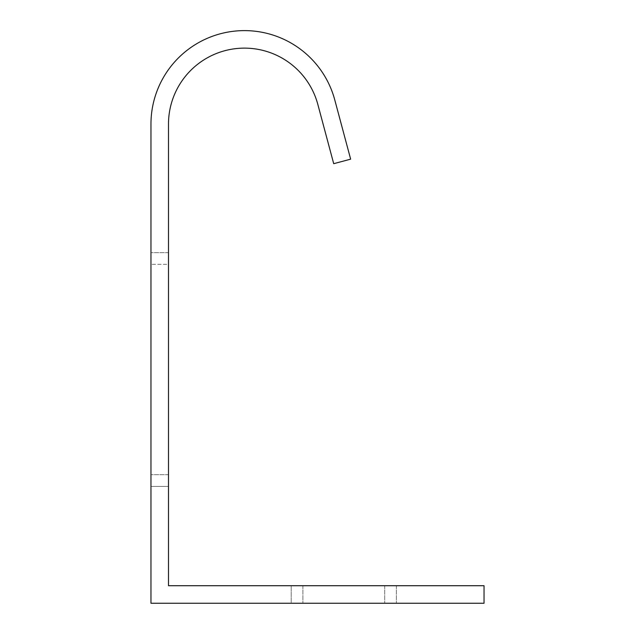 <?xml version="1.0" encoding="UTF-8"?>
<svg xmlns="http://www.w3.org/2000/svg" width="635" height="635" viewBox="0 0 635 635"><rect width="100%" height="100%" fill="white"/><g stroke="black" fill="none" stroke-linecap="round" stroke-linejoin="round"><path stroke-width="0.48" stroke-dasharray="3.17 2.38" d="M150.963 124.095A93.496 93.496 0 0 1 334.764 99.893L350.647 159.155L333.708 163.687L317.833 104.434A75.962 75.962 0 0 0 168.497 124.095L168.497 585.716L484.037 585.716L484.037 603.25L150.963 603.25L150.963 124.095M150.963 264.335L150.963 486.386L150.963 252.651L150.963 486.386L150.963 252.651L150.963 486.386L150.963 252.651L150.963 486.386L150.963 252.651L150.963 486.386L150.963 252.651L150.963 486.386L150.963 252.651L150.963 486.386L150.963 264.335L168.497 264.335L168.497 486.386L168.497 252.651L168.497 486.386L168.497 252.651L168.497 486.386L168.497 252.651L168.497 486.386L168.497 252.651L168.497 486.386L168.497 252.651L168.497 486.386L168.497 252.651L168.497 486.386L168.497 264.335L150.963 264.335M150.963 486.386L150.963 474.694L150.963 486.386L168.497 486.386L168.497 474.694L168.497 486.386L150.963 486.386M291.203 603.25L396.383 603.25L291.203 603.25L291.203 585.716L396.383 585.716L291.203 585.716L291.203 603.25M396.383 585.716L396.383 603.25L396.383 585.716M168.497 252.651L150.963 252.651L168.497 252.651M384.699 585.716L384.699 603.25L384.699 585.716M302.895 585.716L302.895 603.25L302.895 585.716M168.497 474.694L150.963 474.694L168.497 474.694"/><path stroke-width="0.95" d="M150.963 124.095A93.496 93.496 0 0 1 334.764 99.893L350.647 159.155L333.708 163.687L317.833 104.434A75.962 75.962 0 0 0 168.497 124.095L168.497 585.716L484.037 585.716L484.037 603.25L150.963 603.25L150.963 124.095"/></g></svg>
